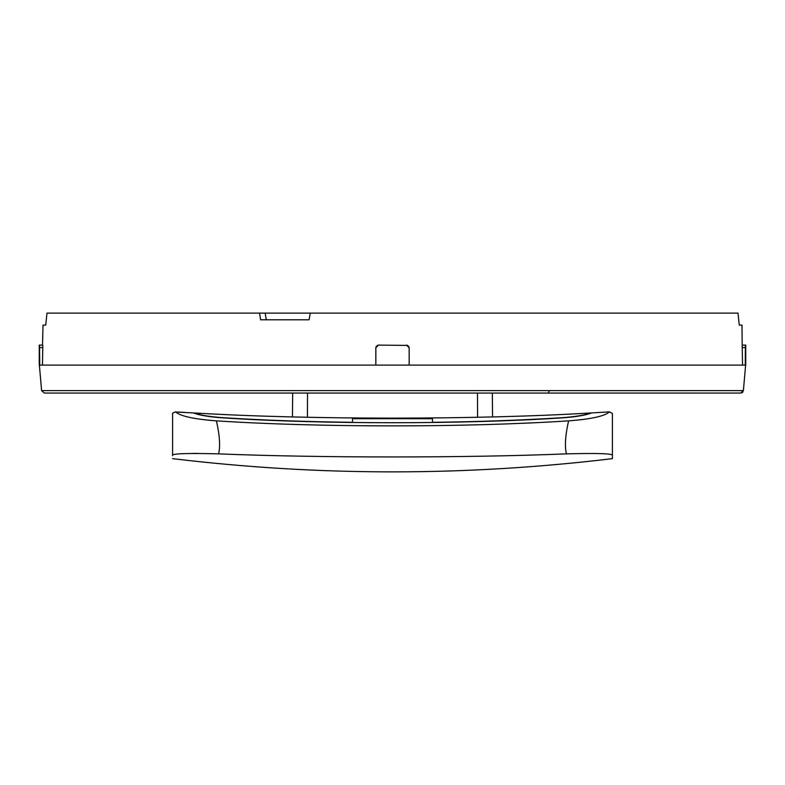 <?xml version="1.0" encoding="UTF-8"?>
<svg xmlns="http://www.w3.org/2000/svg" width="785" height="785" viewBox="0 0 785 785"><rect width="100%" height="100%" fill="white"/><g stroke="black" fill="none" stroke-linecap="round" stroke-linejoin="round"><path stroke-width="1.18" d="M55.627 393.049L67.628 393.049M96.005 393.049L153.929 393.049M745.622 365.103L743.395 390.616L740.697 393.049L548.224 393.059L740.981 393.04L743.395 390.626L41.605 390.616L44.303 393.049L169.795 393.049M742.963 391.852L741.933 392.775M549.421 390.626L548.224 393.059L44.303 393.049L41.605 390.616L39.378 365.103M266.331 319.789L265.134 313.127L310.271 313.127L309.074 319.789L260.61 319.789L259.57 313.127L46.982 313.127L45.726 325.118L43.028 325.118L42.508 345.106L39.535 345.106L42.508 345.106M739.274 325.118L738.018 313.127L739.274 325.118L741.972 325.118L742.198 345.106L745.465 345.106L742.492 345.106M742.531 365.103L742.198 345.106L742.149 347.539L745.348 347.539L745.465 345.106M39.535 345.106L39.731 365.103L745.269 365.103L745.348 347.539M738.018 313.127L310.271 313.127M265.134 313.127L259.57 313.127M46.982 313.127L45.726 325.118M39.652 347.539L42.851 347.539L42.802 345.106L42.468 365.103M376.309 346.263L375.838 347.775L378.507 345.106L407.729 345.41M408.691 346.263L409.162 347.775L406.493 345.106M378.507 345.106L377.271 345.41M409.162 365.103L409.162 347.775M375.838 365.103L375.838 347.775M561.246 417.934L561.275 417.748C574.787 416.835 584.57 415.236 590.634 412.969L591.39 413.038M590.663 412.979L590.634 412.969C476.838 419.847 308.171 419.847 194.366 412.969L193.62 413.038L194.366 412.969C200.411 415.236 210.194 416.825 223.725 417.748L223.754 417.934M492.342 393.059L492.548 416.913L492.342 393.059M292.658 393.059L292.452 416.913L292.658 393.059M432.486 418.709L432.486 422.33L432.486 418.709L352.514 418.709L352.514 422.497M432.486 422.497L432.486 422.33C478.428 421.761 521.358 420.23 561.275 417.748M223.725 417.748C264.555 420.25 300.155 421.574 352.514 422.33L352.514 418.709M568.585 420.858C465.574 427.55 319.318 427.55 216.415 420.858C219.692 435.253 220.418 446.263 218.613 453.867C319.269 457.979 465.682 457.979 566.407 453.867C564.592 446.263 565.318 435.253 568.585 420.858C591.027 419.17 604.656 416.178 609.474 411.86L612.408 413.499L612.408 455.614L612.408 418.366M566.858 453.848L566.407 453.867C598.778 453.043 614.115 453.622 612.408 455.614L612.408 458.646L612.408 455.614M192.335 453.426L197.722 453.416M172.592 455.614L172.592 413.499L172.592 455.614C170.885 453.622 186.231 453.043 218.613 453.867M216.415 420.858C193.964 419.17 180.334 416.178 175.526 411.86L172.71 413.146M174.996 411.997L193.287 412.91C199.331 415.285 209.359 416.943 223.362 417.905C322.213 424.322 462.571 424.332 561.638 417.905C575.64 416.943 585.669 415.285 591.713 412.91L609.474 411.86M607.001 412.017L596.943 412.616M172.592 418.366L172.592 413.499M566.24 452.837L566.407 453.867M193.287 412.91L190.196 412.743M184.926 412.429L178.519 412.046M548.234 393.059L44.264 393.049M307.524 393.059L307.426 417.277M477.476 393.059L477.574 417.277M745.75 365.103L745.75 345.106M39.25 345.106L39.25 365.103M172.592 458.646C319.201 476.279 465.799 476.279 612.408 458.646"/></g></svg>
